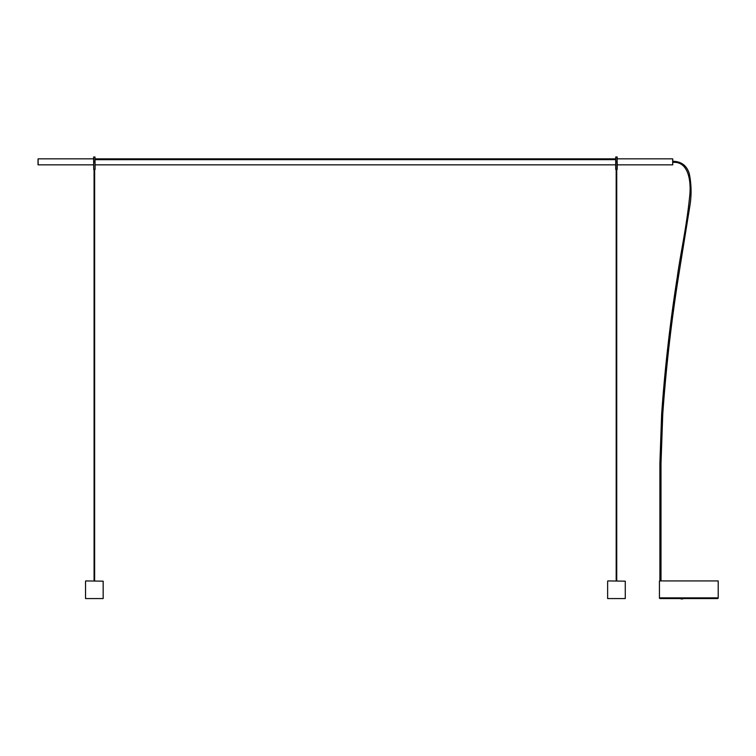 <?xml version="1.0" encoding="UTF-8"?>
<svg xmlns="http://www.w3.org/2000/svg" width="756" height="756" viewBox="0 0 756 756"><rect width="100%" height="100%" fill="white"/><g stroke="black" fill="none" stroke-linecap="round" stroke-linejoin="round"><path stroke-width="1.13" d="M616.735 169.467L616.735 580.929M616.178 169.467L616.178 580.929M672.774 159.412L672.679 164.855L672.679 158.836L617.198 158.836L617.198 157.068L617.104 161.841L617.104 156.974L615.809 156.974L615.809 169.372L617.104 169.372L617.104 161.841L615.715 161.841L615.715 169.372L615.715 157.068L615.715 158.836L95.095 158.836L95.095 159.488L615.715 159.488M617.198 161.841L617.198 169.372L615.809 169.467M672.774 161.283C681.241 161.406 686.741 165.517 689.274 173.625C691.513 184.634 691.664 195.728 689.708 206.908L678.368 277.32C671.196 322.746 665.989 368.389 662.747 414.26L660.999 463.466L660.999 580.929M660.999 463.466L659.893 463.466L659.893 580.929M94.075 580.929L94.075 169.467M94.632 580.929L94.632 169.467M95.095 164.855L95.095 169.372L95.095 164.855L615.715 164.855M93.612 161.841L95.001 161.841L95.001 156.974L93.706 156.974L93.706 169.372L95.001 169.372L93.706 169.467L93.612 157.068L93.612 158.836L38.121 158.836L38.121 164.855L38.027 159.525M95.001 156.974L95.095 169.372M672.774 164.761L672.774 164.269M38.027 164.156L38.027 164.761M95.095 159.639L615.715 159.639L95.095 159.677L95.095 158.836M38.027 159.573L38.027 164.109M664.552 598.043L663.872 598.563L713.749 598.563L713.078 598.043M718.2 597.873A0.69 0.69 0 0 1 717.51 598.563L660.12 598.563A0.69 0.69 0 0 1 659.43 597.873L659.43 580.929L718.2 580.929L718.2 597.873L659.43 597.873M680.91 598.932L682.838 598.932L680.91 598.563M607.871 580.929L625.269 581.166L607.871 580.929M625.269 581.166L625.269 598.563L607.635 598.563L607.635 581.166M85.768 580.929L103.166 581.166L85.768 580.929M103.166 581.166L103.166 598.563L85.532 598.563L85.532 581.166M615.715 159.629L95.095 159.629M672.774 162.398C688.574 160.962 691.532 181.563 689.595 197.014C686.448 228.076 680.315 254.479 677.282 277.074C670.1 322.538 664.893 368.21 661.642 414.108L659.893 463.466M672.679 164.855L617.198 164.855M93.612 164.855L38.121 164.855"/></g></svg>
